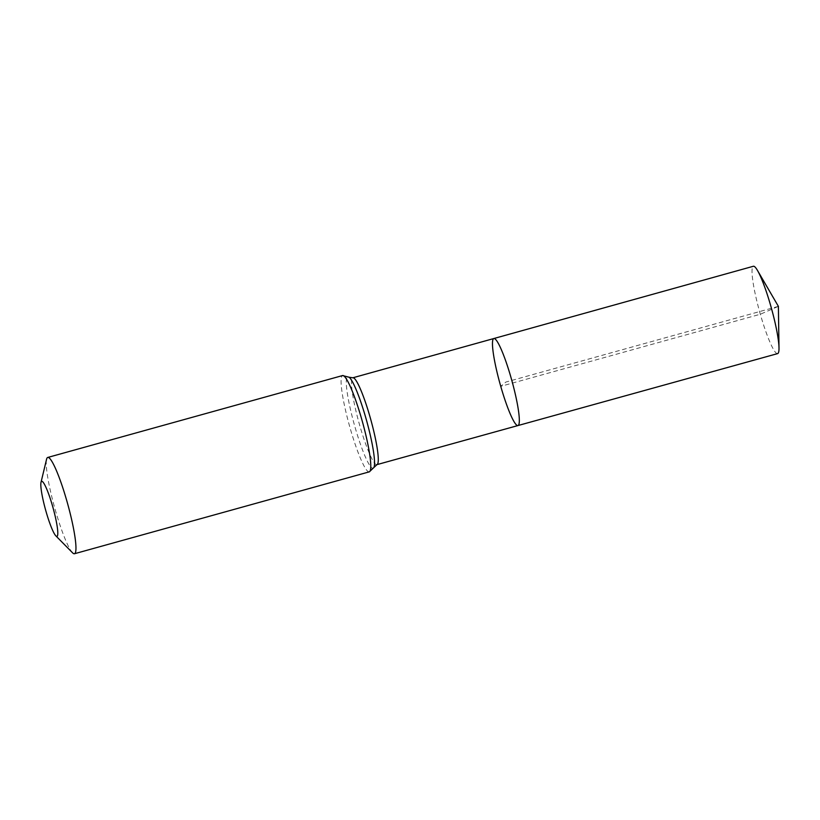 <?xml version="1.0" encoding="UTF-8"?>
<svg xmlns="http://www.w3.org/2000/svg" width="820" height="820" viewBox="0 0 820 820"><rect width="100%" height="100%" fill="white"/><g stroke="black" fill="none" stroke-linecap="round" stroke-linejoin="round"><path stroke-width="0.61" stroke-dasharray="4.1 3.07" d="M517.984 425.549A45.151 6.13 74.5 0 1 500.743 386.333A45.151 6.13 74.5 0 1 493.814 338.537M72.549 552.793A49.969 6.785 74.5 0 1 55.401 510.347A49.969 6.785 74.5 0 1 46.566 459.261M777.637 353.604A45.325 6.15 74.5 0 1 760.324 314.244A45.325 6.15 74.5 0 1 753.375 266.264M778.385 306.352L505.899 382.048L500.743 386.333L760.324 314.244L778.385 306.352M376.944 464.632A45.059 6.119 74.5 0 1 359.744 425.498A45.059 6.119 74.5 0 1 352.825 377.794M369.308 471.848A49.969 6.785 74.5 0 1 350.222 428.45A49.969 6.785 74.5 0 1 342.555 375.56M374.094 467A47.519 6.447 74.5 0 1 354.978 426.974A47.519 6.447 74.5 0 1 349.166 377.241"/><path stroke-width="1.23" d="M493.814 338.537A45.151 6.13 74.5 0 1 511.803 380.398A45.151 6.13 74.5 0 1 517.984 425.549A45.151 6.13 74.5 0 1 500.743 386.333A45.151 6.13 74.5 0 1 493.814 338.537A45.151 6.13 74.5 0 1 511.803 380.398A45.151 6.13 74.5 0 1 517.984 425.549L777.637 353.604A45.325 6.15 74.5 0 0 779 347.946A45.325 6.15 74.5 0 0 770.677 305.624A45.325 6.15 74.5 0 0 757.454 270.395A45.325 6.15 74.5 0 0 753.375 266.264L352.825 377.794A45.059 6.119 74.5 0 1 370.773 419.573A45.059 6.119 74.5 0 1 376.944 464.632L517.984 425.549M46.053 511.588A28.556 3.874 74.5 0 1 41 482.396A28.556 3.874 74.5 0 1 53.044 507.836A28.556 3.874 74.5 0 1 55.842 535.849A28.556 3.874 74.5 0 1 46.053 511.588M41 482.396L46.566 459.261A49.969 6.785 74.5 0 1 47.734 457.457A49.969 6.785 74.5 0 1 67.64 503.787A49.969 6.785 74.5 0 1 74.487 553.736A49.969 6.785 74.5 0 1 72.549 552.793L55.842 535.849M47.734 457.457L342.555 375.56A49.969 6.785 74.5 0 1 362.46 421.89A49.969 6.785 74.5 0 1 369.308 471.848L376.944 464.632M342.555 375.56L349.166 377.241A47.519 6.447 74.5 0 1 366.622 420.732A47.519 6.447 74.5 0 1 374.094 467M349.166 377.241L352.825 377.794M74.487 553.736L369.308 471.848M779 347.946L778.385 306.352L757.454 270.395"/></g></svg>
